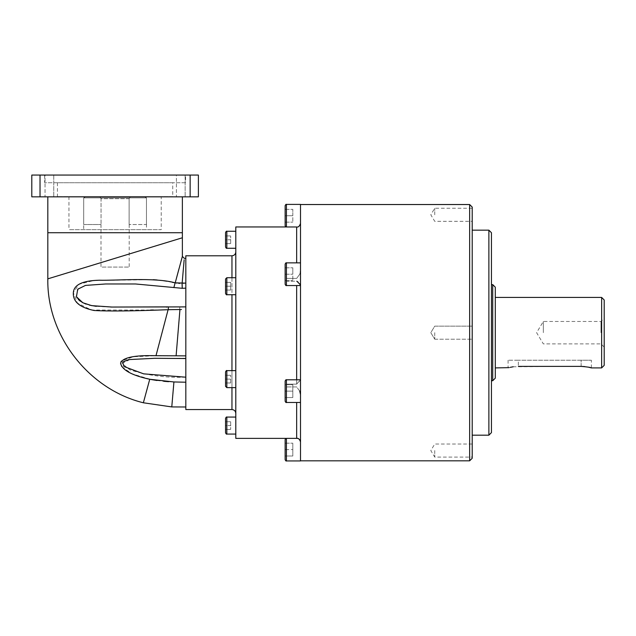 <?xml version="1.0" encoding="UTF-8"?>
<svg xmlns="http://www.w3.org/2000/svg" width="636" height="636" viewBox="0 0 636 636"><rect width="100%" height="100%" fill="white"/><g stroke="black" fill="none" stroke-linecap="round" stroke-linejoin="round"><path stroke-width="0.48" stroke-dasharray="3.18 2.39" d="M300.51 285.27L300.51 332.676L300.51 270.149L300.51 285.548L296.662 281.223L286.415 281.223L286.415 278.417L296.662 278.417L299.739 274.211L300.51 270.833L300.51 262.867L300.51 402.477L300.51 394.511L299.739 391.132L296.662 386.927L286.415 386.927L286.415 384.12L286.415 386.927L296.662 386.927L299.739 391.132M300.351 272.272L299.739 274.211L296.662 278.417L286.415 278.417L286.415 262.867C286.105 262.541 285.675 262.97 285.135 264.147L285.135 284.268C285.675 285.445 286.105 285.874 286.415 285.548L286.415 281.223L296.758 281.223M286.415 285.548L286.415 274.211L286.415 285.548L300.51 285.548M286.415 402.477L286.415 379.795C286.105 379.469 285.675 379.899 285.135 381.075L285.135 401.197L285.135 384.732L285.135 391.132L292.822 391.132L292.822 397.54L292.822 384.732L292.822 397.54L292.822 391.132L285.135 391.132L285.135 401.197C285.675 402.373 286.105 402.803 286.415 402.477L286.415 391.132L286.415 402.477L300.51 402.477L300.51 379.795L296.662 384.12L286.415 384.12L296.662 384.12L300.51 380.074L300.51 332.676L300.51 460.941M285.135 397.54L292.822 397.54L285.135 397.54L285.135 384.732L292.822 384.732L285.135 384.732L285.135 397.54L292.822 397.54L285.135 397.54M300.51 394.407L300.51 402.477M469.654 460.814L469.654 204.53M472.214 458.246L472.214 207.097M472.214 450.558L472.214 457.093L472.214 450.558M472.214 332.676L472.214 230.16L472.214 332.676M472.214 214.785L472.214 208.25L472.214 214.785M300.51 204.402L300.51 270.833M300.51 270.149L300.51 267.064L300.51 270.149M300.51 215.747L300.51 223.427L300.51 215.747M235.797 226.957L235.797 438.387M286.415 204.402L286.415 226.973L296.662 226.973C298.316 227.402 299.604 226.217 300.51 223.427M296.702 438.379L286.415 438.371L286.415 460.941M235.797 379.12L235.797 387.626L235.797 379.12M235.797 286.224L235.797 277.717L235.797 286.224M235.797 239.772L235.797 231.266L235.797 239.772M235.797 425.571L235.797 434.078L235.797 425.571M235.797 332.676L235.797 251.943L235.797 332.676M226.829 387.626L226.829 370.621C226.591 370.239 226.162 370.669 225.549 371.901L225.549 386.346L225.549 379.12L225.549 382.967L230.669 382.967L230.669 375.28L230.669 382.967L225.549 382.967L225.549 375.28L225.549 379.12L230.669 379.12L225.549 379.12L225.549 386.346L226.829 387.626L226.829 379.12L226.829 387.626L235.797 387.626M225.549 375.28L230.669 375.28L225.549 375.28L225.549 379.12L225.549 375.28L230.669 375.28L225.549 375.28M226.829 294.722L226.829 277.717L226.829 286.224L226.829 277.717L225.549 278.997L225.549 293.442L225.549 286.224L225.549 290.064L230.669 290.064L230.669 282.376L230.669 290.064L230.669 286.224L230.669 290.064L225.549 290.064L225.549 282.376L225.549 286.224L230.669 286.224L230.669 282.376L230.669 286.224L225.549 286.224L225.549 293.442C226.162 294.675 226.591 295.104 226.829 294.722L226.829 286.224L226.829 294.722L235.797 294.722M225.549 282.376L230.669 282.376L225.549 282.376L225.549 286.224L225.549 282.376L230.669 282.376L225.549 282.376M225.549 232.553L225.549 246.991M225.549 239.772L225.549 235.924L225.549 239.772L230.669 239.772L230.669 243.612L230.669 235.924L230.669 239.772L225.549 239.772M225.549 243.612L230.669 243.612L225.549 243.612M225.549 235.924L230.669 235.924L225.549 235.924M225.549 286.224L230.669 286.224L225.549 286.224L225.549 290.064L230.669 290.064L225.549 290.064M225.549 379.12L230.669 379.12L225.549 379.12L225.549 382.967L230.669 382.967L225.549 382.967M225.549 418.353L225.549 432.79M225.549 425.571L225.549 429.419L225.549 425.571L230.669 425.571L230.669 421.732L230.669 429.419L230.669 425.571L225.549 425.571M225.549 421.732L230.669 421.732L225.549 421.732M225.549 429.419L230.669 429.419L225.549 429.419M185.823 255.791L185.823 409.552M168.23 306.918L185.815 306.822L185.823 307.379L185.823 306.894M185.823 308.269L185.823 309.47L185.823 308.269M112.079 307.045L185.823 307.045L185.823 288.148L185.823 307.045L112.143 307.045M185.823 284.284L185.823 258.351L185.823 288.148L182.445 288.291L182.222 283.33L179.948 283.362M185.823 286.963L185.823 285.62M181.475 309.501L179.948 309.517L176.108 355.802L185.823 355.874L185.823 309.47L185.823 348.25M185.823 378.579L185.823 382.22M185.823 357.965L185.823 357.074L185.823 357.965M185.823 381.059L185.823 379.724M185.823 358.267L154.731 358.299M168.564 381.68L184.965 382.204M185.823 283.123L183.939 283.235M183.311 283.266L182.492 283.314M179.948 309.517L168.103 309.7L155.987 355.707L133.17 356.78L121.412 361.081M176.108 355.802L161.226 355.699M157.179 355.699L155.987 355.707M121.85 366.662L131.938 373.793L150.684 379.454M157.028 380.503L163.77 381.298M178.732 283.306L176.736 283.1M176.283 283.036L175.218 282.861L176.49 278.083M179.638 309.517L179.829 306.926L111.912 307.045L166.362 306.862L166.529 309.732L168.103 309.7M76.185 296.09L78.403 288.593L86.138 285.262L105.544 283.982L135.619 283.982L182.445 288.291M110.728 307.045L96.243 306.337M89.461 305.145L86.003 304.103M81.972 302.275L80.327 301.21M79.262 300.367L78.8 299.946M78.363 299.508L77.059 297.863M76.71 297.274L76.272 296.32M172.34 282.281L157.124 279.967M153.252 279.697L93.969 280.492L78.967 284.236L73.363 292.6L77.433 303.149L91.481 310.034L150.565 310.034M153.395 309.978L166.529 309.732M120.919 361.892L120.602 363.641M47.819 232.72L182.365 232.72M182.365 196.842L47.819 196.842L182.365 196.842M190.148 196.842L198.384 196.842L198.384 175.059L190.148 175.059L190.148 196.842L31.8 196.842L31.8 175.059L40.028 175.059L40.028 196.842M176.426 196.842L185.14 196.842L176.426 196.842L185.14 196.842L176.426 196.842L176.426 175.059L185.14 175.059L176.426 175.059L185.14 175.059L176.426 175.059L176.426 196.842M45.045 196.842L53.758 196.842L45.045 196.842L53.758 196.842L45.045 196.842L45.045 175.059L53.758 175.059L45.045 175.059L53.758 175.059L45.045 175.059L45.045 196.842M40.028 175.059L190.148 175.059M185.569 175.059L44.615 175.059L185.569 175.059L185.569 182.747L44.615 182.747L185.569 182.747M185.14 175.059L185.14 196.842L185.14 175.059M53.758 175.059L53.758 196.842L53.758 175.059M44.615 175.059L44.615 182.747M172.754 182.747L57.431 182.747L172.754 182.747L172.754 196.588L57.431 196.588L172.754 196.588M57.431 182.747L57.431 196.588M161.218 196.588L68.958 196.588L161.218 196.588L161.218 229.652L68.958 229.652L161.218 229.652M68.958 196.588L68.958 229.652M146.487 229.652L83.698 229.652L146.487 229.652L146.487 224.524M146.455 224.524L146.455 197.868L83.721 197.868L146.455 197.868L146.455 224.524L129.124 224.524L146.455 224.524M83.721 224.524L101.052 224.524L83.698 224.524L83.721 197.868L83.698 229.652M144.324 196.588L85.86 196.588L144.324 196.588L146.455 197.868L144.324 196.588L85.86 196.588L99.765 196.588L101.052 198.718L99.765 196.588L144.324 196.588M129.124 198.718L130.412 196.588L129.124 198.718L129.124 224.524L129.124 198.718L101.052 198.718L101.052 224.524L101.052 198.718L129.124 198.718M83.721 197.868L85.86 196.588L83.721 197.868M100.997 224.524L100.997 267.064L129.188 267.064L100.997 267.064M129.188 224.524L129.188 267.064M185.823 377.196C166.25 377.983 147.6 375.526 129.863 369.834L122.001 363.41L130.388 359.324L154.492 358.299L185.823 358.466M285.135 439.54L285.135 459.661M285.135 384.732L292.822 384.732L285.135 384.732M285.135 391.132L292.822 391.132L285.135 391.132M296.694 384.12L296.662 285.548M297.203 281.398L297.624 281.716M298.244 282.32L299.381 283.592M285.135 205.682L285.135 225.804M285.135 215.747L285.135 222.155L285.135 215.747L292.822 215.747L292.822 222.155L292.822 209.339L292.822 215.747L285.135 215.747L285.135 209.339L292.822 209.339L285.135 209.339M285.135 222.155L292.822 222.155L285.135 222.155M285.135 274.211L292.822 274.211L292.822 267.804L292.822 280.619L292.822 267.804L292.822 274.211L285.135 274.211L285.135 280.619L292.822 280.619L285.135 280.619L285.135 267.804L292.822 267.804L285.135 267.804L285.135 274.211L292.822 274.211L285.135 274.211M300.51 441.917L299.858 439.929M299.333 439.357L297.187 438.411M285.135 456.004L285.135 449.596L285.135 456.004L292.822 456.004L292.822 443.189L292.822 456.004L285.135 456.004M285.135 443.189L292.822 443.189L285.135 443.189L285.135 449.596L292.822 449.596L285.135 449.596M434.738 450.558L434.738 457.093L434.738 450.558M434.738 332.676L434.738 339.211L434.738 332.676M434.738 214.785L434.738 208.25L434.738 214.785M488.877 435.183L488.877 230.16M491.437 432.623L491.437 232.72M491.437 332.676L491.437 284.618L491.437 332.676M492.717 380.726L492.717 284.618M495.285 378.158L495.285 287.186M495.285 332.676L495.285 297.433L495.285 332.676M601.64 367.91L601.64 297.433M591.385 367.91L591.385 360.222L581.137 360.222L581.137 366.384L513.212 366.773M510.287 367.338L509.078 367.64M588.411 367.163L584.762 366.582M604.2 365.35L604.2 299.993M604.2 332.676L604.2 318.254L604.2 332.676M600.996 332.676L600.996 321.458L600.996 332.676M543.335 332.676L543.335 321.458L543.335 332.676M581.137 366.384L581.137 360.222L518.348 360.222L591.385 360.222M518.348 360.222L508.092 360.222L518.348 360.222L518.348 366.384L518.348 360.222M285.135 280.619L292.822 280.619L285.135 280.619M285.135 267.804L292.822 267.804L285.135 267.804M296.662 438.371L296.662 402.477M296.662 262.867L296.662 226.973M296.662 379.795L296.662 384.12M226.829 231.266L226.829 248.271M226.829 417.073L226.829 434.078M231.957 409.552L231.957 255.791M231.957 277.717L231.957 294.722M231.957 370.621L231.957 387.626M173.922 381.958L173.66 385.09M172.865 394.344L172.253 401.451M171.911 405.363L171.776 406.921M184.154 259.79L182.135 283.33M149.738 379.263L149.237 381.123M146.781 390.265L144.929 397.095M143.768 401.324L143.362 402.779M182.365 256.427L181.96 257.874M180.799 262.111L178.947 268.941M173.978 287.623L175.218 282.861M182.365 237.769L47.819 278.854M226.829 277.717L235.797 277.717M226.829 370.621L235.797 370.621M179.797 306.886L166.362 306.862M105.536 283.982L135.587 283.982M154.612 358.299L185.815 358.521M286.415 379.795L300.51 379.795M286.415 262.867L300.51 262.867M472.214 444.023L434.738 444.023L430.81 450.558L434.738 457.093L472.214 457.093M434.738 339.211L472.214 339.211L434.738 339.211L430.81 332.676L434.738 326.141L472.214 326.141L434.738 326.141L430.81 332.676L434.738 339.211M472.214 208.25L434.738 208.25L430.81 214.785L434.738 221.32L472.214 221.32M604.2 347.089L600.996 343.885L543.335 343.885L536.593 332.676L543.335 321.458L600.996 321.458L604.2 318.254M508.092 360.222L508.092 367.91"/><path stroke-width="0.95" d="M300.51 223.427C299.58 226.233 298.3 227.41 296.662 226.973L286.415 226.973L286.415 204.402L300.51 204.402L300.51 460.941L286.415 460.941L286.415 438.371L296.662 438.371C298.316 437.95 299.604 439.126 300.51 441.917M286.415 262.867L286.415 285.548C286.105 285.874 285.675 285.445 285.135 284.268L285.135 264.147C285.675 262.97 286.105 262.541 286.415 262.867L300.51 262.867M286.415 379.795L286.415 402.477C286.105 402.803 285.675 402.373 285.135 401.197L285.135 381.075C285.675 379.899 286.105 379.469 286.415 379.795L300.51 379.795M469.654 460.814L472.214 458.246L472.214 207.097L469.654 204.53L469.654 460.814L300.51 460.814M286.415 460.941C286.105 461.267 285.675 460.838 285.135 459.661L285.135 439.54L285.858 438.387L235.797 438.387L235.797 226.957L285.858 226.957L285.135 225.804L285.135 205.682C285.675 204.506 286.105 204.077 286.415 204.402M226.829 370.621L226.829 387.626L225.549 386.346L225.549 371.901C226.162 370.669 226.591 370.239 226.829 370.621L235.797 370.621M225.549 382.967L225.549 379.12M226.829 277.717L226.829 294.722C226.591 295.104 226.162 294.675 225.549 293.442L225.549 278.997L226.829 277.717L235.797 277.717M225.549 290.064L225.549 286.224M226.829 231.266L226.829 248.271C226.519 248.596 226.09 248.175 225.549 246.991L225.549 232.553C226.09 231.369 226.519 230.94 226.829 231.266L235.797 231.266M226.829 417.073L226.829 434.078C226.519 434.404 226.09 433.975 225.549 432.79L225.549 418.353C226.09 417.176 226.519 416.747 226.829 417.073L235.797 417.073M231.957 387.626L231.957 409.552L185.823 409.552L185.823 255.791L231.957 255.791L231.957 277.717M185.823 307.379L185.823 308.269L185.823 307.379M135.587 283.982L182.246 288.299L185.823 288.148L185.823 286.963M185.823 285.62L185.823 284.284M185.823 306.894L110.728 307.045M185.823 348.25L185.823 357.074L185.823 355.874L176.108 355.802L179.948 309.517L168.103 309.708C132.622 311.091 107.945 311.346 94.064 310.487C80.176 307.633 73.259 301.989 73.307 293.554C73.299 285.047 82.02 280.603 99.486 280.222C115.021 280.738 155.144 277.121 175.123 282.837L172.34 282.281M184.965 382.204L185.823 382.22L185.823 385.146L185.823 381.059M185.823 379.724L185.823 378.579M185.823 394.733L185.823 400.744M185.823 400.656L185.823 394.781M179.948 309.517L181.475 309.501M47.819 278.854L182.365 237.769L182.365 232.72L47.819 232.72L47.819 278.854C46.738 335.593 88.563 389.335 143.362 402.779L171.776 406.921L185.823 406.992M183.939 283.235L183.311 283.266M182.365 196.842L182.365 256.427L184.289 258.351L185.823 258.351M161.226 355.699L157.179 355.699M150.684 379.454L157.028 380.503M163.77 381.298L168.564 381.68M179.948 283.362L178.732 283.306M176.736 283.1L176.283 283.036M96.243 306.337L89.461 305.145M86.003 304.103L81.972 302.275M80.327 301.21L79.262 300.367M78.8 299.946L78.363 299.508M77.059 297.863L76.71 297.274M157.124 279.967L153.252 279.697M150.565 310.034L153.395 309.978M121.412 361.081L120.919 361.892M120.602 363.641L121.85 366.662M185.823 382.22L173.922 381.958L149.738 379.263C131.66 375.351 121.945 369.977 120.602 363.14C122.51 357.543 134.307 355.071 155.987 355.707L176.108 355.802M175.186 282.853L185.823 283.123M105.528 283.982L135.635 283.982L105.544 283.982L85.463 285.413L77.711 289.245L76.455 296.758L82.815 302.736L91.711 305.638L111.912 307.045L168.254 306.878L168.405 309.7L168.23 306.918M185.823 377.196L143.641 373.857L123.948 366.503L122.597 362.051L128.766 359.594L154.731 358.299M47.819 232.72L47.819 196.842M190.148 196.842L190.148 175.059L198.384 175.059L198.384 196.842L31.8 196.842L31.8 175.059L40.028 175.059L40.028 196.842M190.148 175.059L40.028 175.059M299.739 391.132L300.51 394.511M300.51 270.833L300.351 272.272M296.758 281.223L297.203 281.398M297.624 281.716L298.244 282.32M299.381 283.592L300.51 285.27M285.135 215.747L285.135 209.339M299.858 439.929L299.333 439.357M297.187 438.411L296.702 438.379M285.135 449.596L285.135 443.189M472.214 230.16L488.877 230.16L488.877 435.183L472.214 435.183M488.877 230.16L491.437 232.72L491.437 432.623L488.877 435.183M491.437 284.618L492.717 284.618L492.717 380.726L491.437 380.726M492.717 284.618L495.285 287.186L495.285 378.158L492.717 380.726M495.285 297.433L601.64 297.433L601.64 367.91L591.385 367.91L588.411 367.163M513.212 366.773L510.287 367.338M509.078 367.64L495.285 367.91M518.348 366.384C505.119 368.053 505.119 368.053 518.348 366.384L581.137 366.384C587.354 366.9 590.772 367.409 591.385 367.91M584.762 366.582L581.137 366.384M601.64 297.433L604.2 299.993L604.2 365.35L601.64 367.91M296.662 402.477L296.662 438.371M296.662 226.973L296.662 262.867M296.662 285.548L296.662 379.795M231.957 294.722L231.957 370.621M173.66 385.09L172.865 394.344M172.253 401.451L171.911 405.363M182.135 283.33L184.154 259.79M149.237 381.123L146.781 390.265M144.929 397.095L143.768 401.324M181.96 257.874L180.799 262.111M178.947 268.941L176.49 278.083M155.987 355.707L168.103 309.708M175.202 282.861L182.365 256.427M143.362 402.779L149.738 379.263M171.776 406.921L173.922 381.958M182.246 288.299L182.047 283.338M173.874 287.607L175.123 282.837M286.415 285.548L300.51 285.548M286.415 402.477L300.51 402.477M469.654 204.53L300.51 204.53M226.829 387.626L235.797 387.626M226.829 294.722L235.797 294.722M226.829 248.271L235.797 248.271M226.829 434.078L235.797 434.078M231.957 255.791C234.286 255.561 235.574 254.281 235.797 251.943M154.612 358.299L185.815 358.521M231.957 409.552C234.286 409.783 235.566 411.063 235.797 413.4"/></g></svg>
